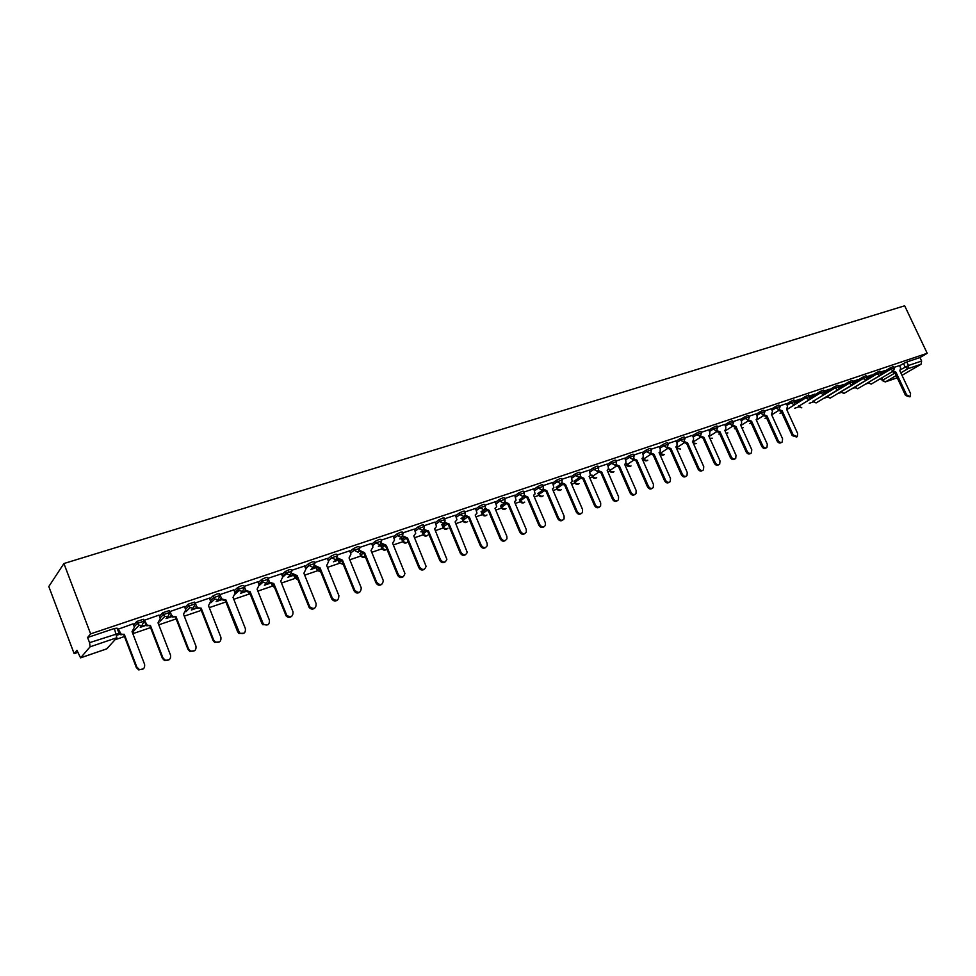 <?xml version="1.0" encoding="UTF-8"?>
<svg xmlns="http://www.w3.org/2000/svg" width="976" height="976" viewBox="0 0 976 976"><rect width="100%" height="100%" fill="white"/><g stroke="black" fill="none" stroke-linecap="round" stroke-linejoin="round"><path stroke-width="1.46" d="M143.972 620.821L143.399 619.309L136.847 621.419L137.384 623.359L144.082 621.102L141.984 625.482L139.092 625.25L137.384 623.359L134.249 626.763M169.787 612.111L169.214 610.622L162.785 612.708L163.321 614.612L169.897 612.391L167.86 616.71L164.822 616.368L163.321 614.612L160.125 617.918M195.102 603.558L194.541 602.094L188.209 604.156L188.771 606.023L195.224 603.851L193.248 608.121L190.052 607.633L188.771 606.023L185.525 609.268M219.942 595.165L219.38 593.737L217.111 593.945L213.061 595.872L213.732 597.605L220.064 595.47L218.148 599.691L214.793 599.044L213.732 597.605L210.438 600.777M244.317 586.942L243.756 585.539L241.584 585.71L237.546 587.625L238.229 589.345L244.439 587.247L242.573 591.407L239.059 590.578L238.229 589.345L234.887 592.456M268.229 578.853L267.68 577.487L265.606 577.633L261.592 579.537L262.263 581.232L268.363 579.183L266.546 583.294L262.873 582.233L262.263 581.232L258.872 584.295M291.714 570.936L291.165 569.581L289.177 569.703L285.187 571.594L285.858 573.278L291.836 571.253L290.079 575.328L285.858 573.278L282.43 576.291M314.76 563.152L314.223 561.822L312.32 561.92L308.379 563.774L309.026 565.458L314.894 563.481L313.186 567.495L309.026 565.458L305.732 568.886M337.391 555.503L336.854 554.197L335.049 554.283L331.096 556.137L331.767 557.796L337.525 555.844L335.866 559.821L331.767 557.796L328.314 560.834M359.644 548L359.107 546.706L357.35 546.78L353.422 548.622L354.093 550.257L359.778 548.341L358.143 552.27L354.093 550.257L350.567 553.148M381.494 540.631L380.969 539.338L379.274 539.399L375.37 541.241L376.028 542.863L381.628 540.96L380.018 544.864L376.028 542.863L372.466 545.718M402.966 533.384L402.441 532.103L400.794 532.164L396.915 533.994L397.574 535.592L403.1 533.701L401.514 537.581L397.574 535.592L393.987 538.41M424.06 526.271L423.535 524.99L421.949 525.051L418.082 526.869L418.741 528.455L424.194 526.576L424.365 527.833L422.632 530.432L418.741 528.455L415.129 531.249M444.8 519.281L444.263 518.012L442.738 518.061L438.895 519.866L439.554 521.44L444.922 519.574L445.08 521.099L443.385 523.404L439.554 521.44L435.906 524.197M465.174 512.4L464.637 511.143L463.161 511.192L459.342 512.986L459.989 514.547L465.296 512.693L465.418 514.45L463.783 516.499L459.989 514.547L456.329 517.28M485.206 505.653L484.669 504.397L483.242 504.433L479.436 506.215L480.082 507.764L485.328 505.934L485.389 507.886L483.828 509.704L480.082 507.764L476.41 510.472M504.897 499.004L504.36 497.76L502.982 497.797L499.187 499.566L499.846 501.103L505.019 499.285L505.019 501.42L503.531 503.03L499.846 501.103L496.15 503.787M524.258 492.477L523.734 491.233L522.38 491.27L518.622 493.026L519.269 494.551L524.38 492.746L524.319 495.027L522.916 496.467L519.269 494.551L515.548 497.211M543.303 486.048L542.766 484.816L541.46 484.852L537.727 486.597L538.374 488.11L543.412 486.316L543.303 488.72L541.973 490.013L538.374 488.11L534.641 490.745M562.03 479.741L561.505 478.508L560.236 478.545L556.515 480.277L557.15 481.766L562.139 479.985L561.969 482.51L560.712 483.669L557.15 481.766L553.404 484.389M580.452 473.519L579.927 472.299L578.695 472.335L574.998 474.055L575.633 475.532L580.561 473.763L580.33 476.373L579.146 477.423L575.633 475.532L571.875 478.13M598.581 467.406L598.044 466.186L596.861 466.223L593.176 467.943L593.811 469.407L598.691 467.65L598.41 470.334L597.275 471.286L593.811 469.407L590.041 471.981M616.417 461.392L615.88 460.184L614.721 460.208L611.061 461.916L611.696 463.368L616.515 461.624L616.185 464.381L615.124 465.235L611.696 463.368L607.914 465.93M633.961 455.475L633.436 454.267L632.314 454.304L628.666 455.999L629.3 457.439L634.071 455.707L633.692 458.5L632.68 459.293L629.3 457.439L625.506 459.977M651.236 449.655L650.711 448.448L649.613 448.484L645.99 450.168L646.624 451.595L651.334 449.863L650.919 452.718L649.967 453.437L646.624 451.595L642.818 454.108M668.243 443.921L667.706 442.714L666.645 442.75L663.046 444.422L663.668 445.837L668.34 444.129L666.974 447.679L663.668 445.837L659.861 448.338M684.981 438.273L684.444 437.077L683.42 437.114L679.833 438.773L680.455 440.176L685.067 438.48L683.725 442.006L680.455 440.176L676.636 442.665M701.463 432.722L700.927 431.526L699.926 431.563L696.352 433.222L696.974 434.613L701.549 432.917L700.207 436.431L696.974 434.613L693.155 437.077M717.689 427.244L717.153 426.061L716.177 426.097L712.626 427.744L713.249 429.123L717.775 427.439L716.445 430.928L713.249 429.123L709.418 431.575M733.659 421.864L732.183 420.705L728.657 422.352L729.267 423.718L733.745 422.047L732.427 425.512L729.267 423.718L725.436 426.146M749.397 416.557L747.945 415.41L744.432 417.033L745.054 418.387L749.483 416.728L748.177 420.18L745.054 418.387L741.211 420.815M764.903 411.323L763.476 410.188L759.975 411.799L760.597 413.153L764.977 411.494L763.683 414.934L760.597 413.153L756.742 415.556M780.178 406.175L778.775 405.04L775.298 406.65L775.908 407.98L780.251 406.345L778.958 409.749L775.908 407.98L772.053 410.384M795.22 401.099L793.842 399.977L790.377 401.575L790.987 402.893L795.294 401.258L794.013 404.662L790.987 402.893L787.132 405.272M810.043 396.097L808.689 394.975L805.249 396.573L805.847 397.879L810.117 396.256L808.836 399.635L805.847 397.879L786.729 409.615M824.659 391.181L823.317 390.058L819.901 391.644L820.499 392.938L824.732 391.327L823.451 394.682L820.499 392.938L798.868 406.138L801.784 407.834L798.405 406.467L798.722 405.809M839.055 386.325L837.737 385.203L834.334 386.777L834.931 388.07L839.128 386.459L838.384 389.497L816.058 402.954L813.167 401.27L834.931 388.07L837.859 389.802M853.256 381.531L851.95 380.433L848.559 381.994L849.157 383.275L853.317 381.677L852.548 384.703L830.125 398.147L827.27 396.476L849.157 383.275L852.06 384.995M867.237 376.821L865.968 375.711L862.589 377.273L863.187 378.542L867.298 376.956L866.529 379.981L843.996 393.413L841.166 391.742L863.187 378.542L866.054 380.262M881.035 372.173L879.779 371.075L876.424 372.612L877.009 373.881L881.096 372.295L880.303 375.321L857.672 388.741L854.878 387.082L877.009 373.881L879.852 375.589M894.626 367.586L893.394 366.488L890.051 368.025L890.649 369.282L894.687 367.708L893.455 370.978L890.649 369.282L868.396 382.482L871.165 384.129L893.479 370.965M900.946 369.489L908.473 365.488L921.625 361.035L919.978 357.545L927.2 353.3L90.622 633.863L63.916 563.53L48.8 586.539L74.139 653.652L77.751 652.432M115.022 639.731L124.464 636.523M132.821 633.668L150.56 627.629M158.795 624.823L176.156 618.918M184.269 616.149L201.263 610.366M209.267 607.633L225.895 601.972M233.789 599.288L250.076 593.737M257.859 591.09L272.56 586.076M281.478 583.038L295.252 578.353M304.671 575.145L317.554 570.753M327.436 567.385L339.465 563.298M349.798 559.773L360.986 555.966M371.758 552.294L382.031 548.793M393.328 544.95L402.795 541.729M414.532 537.727L423.218 534.775M435.357 530.639L443.299 527.931M455.829 523.661L463.039 521.208M475.946 516.816L482.449 514.596M495.723 510.07L501.542 508.093M515.182 503.457L520.33 501.701M534.299 496.943L538.813 495.405M553.111 490.538L557.003 489.208M571.619 484.23L574.901 483.108M589.821 478.033L592.517 477.118M607.731 471.933L609.854 471.213M625.36 465.93L626.934 465.393M642.696 460.025L643.733 459.672M718.836 434.088L719.69 433.808M734.464 428.769L735.55 428.403M749.873 423.523L751.178 423.072M765.038 418.35L766.575 417.838M779.995 413.263L781.739 412.665M794.732 408.249L798.636 406.919M809.25 403.295L812.923 402.051M823.573 398.428L827.001 397.256M837.689 393.609L840.885 392.523M851.621 388.875L854.573 387.862M865.346 384.202L868.079 383.263M878.876 379.591L881.377 378.737M927.2 353.3L904.679 305.793L63.916 563.53M74.139 653.652L76.933 650.297L80.581 657.861L90.121 646.795L89.548 642.659L119.011 633.265L117.071 628.166L114.375 628.495L116.864 637.706L90.121 646.795M90.622 633.863L87.584 637.511L89.548 642.659M899.64 365.78L903.495 363.499L905.155 367.013L907.936 368.696L900.836 372.856M902.007 375.333L921.076 364.231L907.936 368.696L908.473 365.488L906.826 361.974L903.495 363.499M921.625 361.035L921.076 364.231M880.999 372.088L884.89 370.465M885.012 370.734L880.877 371.819M867.2 376.736L871.263 375.065M871.385 375.333L867.078 376.468M853.207 381.457L857.428 379.713M857.562 379.993L853.085 381.189M839.018 386.24L843.41 384.446M843.532 384.715L838.896 385.959M824.622 391.095L829.185 389.241M829.307 389.509L824.488 390.815M810.007 396.012L814.753 394.097M814.887 394.377L809.885 395.744M795.184 401.014L800.113 399.025M800.235 399.306L795.05 400.733M786.4 403.686L780.007 405.809M771.321 408.761L764.733 410.945M756.01 413.922L749.226 416.179M740.455 419.168L733.488 421.473M724.68 424.475L717.506 426.854M700.817 436.065L703.952 437.382L715.237 462.587C716.579 464.759 718.08 465.271 719.715 464.125L720.007 460.904L708.722 435.76L709.65 435.174L709.833 432.49L708.771 429.806L701.28 432.331M692.387 435.357L684.798 437.882M675.868 440.932L668.06 443.519M659.081 446.581L651.065 449.253M633.546 458.696L636.913 460.16L648.393 486.219C649.882 488.561 651.504 489.025 653.249 487.61L653.469 484.425L642.001 458.427L643.123 457.634L643.221 455.036L642.147 452.254L633.79 455.072M624.713 458.159L616.234 460.977M607.109 464.088L598.398 466.992M589.236 470.115L580.269 473.092M571.058 476.239L561.847 479.301M552.587 482.473L543.12 485.609M533.799 488.793L524.075 492.026M501.286 504.885L502.213 504.214M514.706 495.235L504.702 498.553M481.022 511.753L481.973 511.082M482.107 511.387L483.01 510.729L481.924 511.095M495.296 501.774L485.011 505.19M461.026 518.537L462.465 517.695M462.6 518L463.49 517.341L461.916 517.878M475.544 508.423L464.979 511.936M441.567 524.771L442.628 524.417M455.463 515.194L444.605 518.805M420.851 531.798L422.462 531.249M435.028 522.075L423.865 525.796M402.075 538.532L399.77 538.947M414.239 529.09L402.771 532.896M381.201 545.608L378.322 546.218M386.264 545.303L385.325 545.95L381.36 543.961L382.092 543.388L386.264 545.303L398.354 574.62C401.539 578.085 403.735 577.694 404.93 573.437L392.584 543.156L394.548 540.057L393.194 536.129L381.287 540.131M364.573 552.672L363.658 553.319L359.632 551.318L360.351 550.745L364.573 552.672L376.699 582.269C380.213 585.832 382.421 585.283 383.324 580.622L371.014 550.488L372.966 547.036L371.661 543.376L359.436 547.499M333.475 561.798L338.416 560.09M349.628 550.854L337.184 554.99M327.314 558.382L314.54 562.615M304.585 566.031L291.495 570.387M281.442 573.839L268.01 578.304M257.871 581.781L244.098 586.405M233.862 589.87L219.746 594.665M209.389 598.117L194.919 603.083M184.452 606.523L169.617 611.671M159.027 615.087L143.826 620.443M133.114 623.823L117.62 629.398M133.566 624.982L136.689 621.566M159.454 616.161L162.638 612.83M184.842 607.523L188.087 604.266M209.755 599.057L213.061 595.872M234.203 590.748L237.546 587.625M258.201 582.611L261.592 579.537M281.759 574.62L285.187 571.594M288.554 571.875L286.212 573.925M304.89 566.775L308.355 563.799M327.594 559.077L331.096 556.137L331.767 557.784L328.265 560.724M338.526 561.298L338.977 560.505M349.896 551.525L353.422 548.622M360.034 554.002L360.9 552.892M371.807 544.108L375.37 541.241M381.165 546.816L382.458 545.401M393.328 536.824L396.915 533.994M401.941 539.765L403.661 538.044M414.471 529.663L418.082 526.869M422.364 532.835L424.511 530.822M435.259 522.636L438.895 519.866M442.445 526.015L445.007 523.734M455.682 515.718L459.342 512.986M462.197 519.317L465.174 516.755M475.763 508.935L479.436 506.215M481.619 512.717L484.999 509.911M495.503 502.262L499.187 499.566M500.712 506.239L504.507 503.177M514.913 495.698L518.622 493.026M519.5 499.858L523.697 496.552M533.994 489.244L537.727 486.597M537.996 493.575L542.571 490.05M552.77 482.9L556.515 480.277M556.186 487.402L561.139 483.645M571.241 476.654L574.998 474.055M574.083 481.327L579.415 477.362M589.406 470.517L593.176 467.943M607.279 464.478L611.061 461.916M624.872 458.537L628.666 455.999M642.196 452.693L645.99 450.168M659.239 446.935L663.046 444.422M676.014 441.262L679.833 438.773M692.533 435.686L696.352 433.222M708.796 430.196L712.626 427.744M724.814 424.792L728.657 422.352M740.601 419.46L744.432 417.033M756.132 414.214L759.975 411.799M771.443 409.054L775.298 406.65M786.534 403.954L790.377 401.575M795.477 402.576L805.249 396.573M810.312 397.5L819.901 391.644M824.927 392.498L834.334 386.777M839.323 387.57L848.559 381.994M853.512 382.726L862.589 377.273M867.505 377.944L876.424 372.612M881.291 373.235L890.051 368.025M899.543 365.561L894.467 367.244M116.839 635.266L119.926 634.217M140.263 627.324L146.095 625.348M166.042 618.577L171.752 616.637M191.333 610L196.932 608.109M216.147 601.582L221.625 599.728L220.661 598.361L221.235 597.812L222.211 599.191L225.846 599.801L225.261 600.35L221.637 599.74L222.211 599.191M240.486 593.335L245.867 591.505M264.386 585.222L269.644 583.441M287.835 577.267L292.995 575.523M310.868 569.459L315.931 567.751M294.044 576.157L294.85 577.609L296.484 576.206M592.322 476.764L591.712 475.336M626.116 463.661L626.653 464.844L633.485 460.294M87.584 637.511L114.375 628.495M919.978 357.545L906.826 361.974M338.16 559.834L334.256 561.151M315.638 567.459L311.625 568.825M292.715 575.23L288.567 576.633M269.352 583.148L265.082 584.6M245.562 591.212L241.17 592.713M221.32 599.435L216.794 600.972M196.627 607.804L191.955 609.39M171.447 616.344L166.628 617.979M145.778 625.043L140.825 626.726M119.621 633.912L116.742 634.888M893.321 371.063L895.931 372.161L894.76 372.82L892.284 371.673M909.852 396.842L905.569 395.512L894.882 372.771M895.931 372.161L906.631 394.926L910.254 396.61L910.559 393.523L899.872 370.819L900.653 367.928L899.53 365.536M779.263 409.615L782.166 410.811L781.166 411.421L778.25 410.188M796.66 437.041L792.219 435.601L781.166 411.421M782.166 410.811L793.22 435.015L797.319 436.65L797.648 433.454L786.595 409.298L787.559 406.199L786.388 403.649M764.049 414.751L766.99 415.959L766.001 416.581L763.037 415.325M781.556 442.409L781.251 442.579C779.714 443.531 778.336 442.982 777.091 440.957L766.001 416.581M766.99 415.959L778.092 440.359C779.336 442.396 780.715 442.945 782.252 441.994L782.581 438.773L771.479 414.434L772.48 411.299L771.308 408.737M748.604 419.961L751.581 421.193L750.605 421.803L747.604 420.534M766.209 447.85L765.977 447.984C764.415 448.984 763 448.448 761.744 446.386L750.605 421.803M751.581 421.193L762.732 445.788C764.001 447.862 765.404 448.399 766.965 447.398L767.295 444.19L756.144 419.643L756.961 419.168L757.169 416.484L755.985 413.897M732.915 425.255L735.941 426.512L734.977 427.122L731.927 425.829M750.642 453.376L750.471 453.486C748.885 454.523 747.445 453.986 746.164 451.888L734.977 427.122M735.941 426.512L747.14 451.302C748.433 453.401 749.873 453.938 751.459 452.901L751.764 449.668L740.577 424.938L741.431 424.426L741.626 421.742L740.442 419.131M716.994 430.623L720.068 431.904L719.105 432.514L716.018 431.197M734.83 458.988L734.733 459.049C733.11 460.135 731.646 459.623 730.341 457.488L719.105 432.514M720.068 431.904L731.317 456.902C732.634 459.037 734.086 459.562 735.709 458.476L736.014 455.243L724.778 430.306L725.656 429.757L725.851 427.073L724.668 424.45M703.952 437.382L702.842 438.041L699.853 436.65M718.775 464.698L718.751 464.71C717.104 465.845 715.615 465.332 714.273 463.173L703.001 437.992M684.396 441.591L687.58 442.945L686.64 443.543L683.444 442.189M702.5 470.469C700.829 471.64 699.316 471.127 697.962 468.944L686.64 443.543M687.58 442.945L698.914 468.358C700.292 470.566 701.817 471.066 703.476 469.871L703.757 466.65L692.435 441.286L693.399 440.664L693.57 438.004L692.374 435.333M667.706 447.215L670.951 448.594L669.853 449.253L666.779 447.813M685.982 476.337C684.286 477.52 682.761 477.008 681.394 474.8L670.024 449.192M670.951 448.594L682.346 474.214C683.749 476.471 685.298 476.959 686.994 475.69L687.25 472.482L675.88 446.91L676.905 446.239L677.051 443.592L675.843 440.896M650.76 452.913L654.066 454.328L652.981 454.987L649.845 453.523M669.207 482.303C667.486 483.486 665.937 482.974 664.558 480.753L653.139 454.926M654.066 454.328L665.498 480.168C666.95 482.473 668.536 482.949 670.256 481.607L670.488 478.411L659.068 452.62L660.142 451.888L660.264 449.265L659.068 446.544M636.913 460.16L635.827 460.818L632.643 459.318M652.163 488.354C650.406 489.562 648.845 489.037 647.466 486.804L635.998 460.757M616.051 464.576L619.479 466.077L618.406 466.735L615.185 465.223M634.851 494.503C633.07 495.723 631.484 495.198 630.093 492.941L618.577 466.674M619.479 466.077L631.008 492.368C632.546 494.759 634.205 495.21 635.974 493.685L636.157 490.538L624.652 464.32L625.836 463.454L625.909 460.892L624.701 458.134M598.276 470.542L601.765 472.091L600.704 472.75L597.434 471.225M607.145 470.286L608.268 469.371L608.316 466.845L607.096 464.064M617.259 500.749C615.441 501.981 613.831 501.457 612.44 499.187L600.874 472.689M601.765 472.091L613.343 498.614C614.941 501.066 616.637 501.481 618.43 499.871L618.577 496.76L607.194 470.249M580.208 476.593L583.77 478.203L582.721 478.862L579.402 477.325M583.77 478.203L595.397 504.958C597.044 507.471 598.788 507.862 600.594 506.129L600.716 503.079L589.15 476.483M599.386 507.105C597.532 508.35 595.909 507.825 594.494 505.531L582.892 478.801M589.126 476.434L590.419 475.361L589.211 470.078M561.847 482.754L565.482 484.425L564.433 485.084L561.066 483.51M565.482 484.425L577.145 511.412C578.866 513.986 580.647 514.352 582.489 512.485L582.562 509.496L570.948 482.681M581.208 513.559C579.329 514.816 577.682 514.291 576.255 511.985L564.604 485.023M570.923 482.62L572.29 481.436L571.045 476.203M543.168 489L546.877 490.745L545.84 491.392L542.424 489.806M562.749 520.11C560.822 521.391 559.15 520.867 557.723 518.537L546.023 491.331M546.877 490.745L558.589 517.963C560.407 520.623 562.225 520.94 564.067 518.927L564.091 516.023L552.392 488.866L553.856 487.61L552.562 482.425M524.185 495.357L527.979 497.162L526.955 497.821L523.465 496.186M543.961 526.784C542.009 528.077 540.314 527.552 538.874 525.198L527.138 497.76M527.979 497.162L539.74 524.637C541.631 527.369 543.51 527.65 545.352 525.454L545.328 522.66L533.579 495.259L535.116 493.868L533.787 488.756M504.897 501.835L508.752 503.689L507.74 504.348L504.189 502.677M524.881 533.555C522.892 534.885 521.172 534.36 519.72 531.981L507.923 504.287M508.752 503.689L520.562 531.42C522.563 534.238 524.49 534.458 526.332 532.079L526.247 529.407L514.45 501.762L516.072 500.2L514.694 495.186M485.304 508.472L489.208 510.338L488.195 510.985L484.584 509.277M505.458 540.448C503.433 541.802 501.688 541.265 500.224 538.874L488.39 510.924M489.208 510.338L501.054 538.313C503.189 541.229 505.165 541.375 506.983 538.776L506.837 536.263L495.003 508.362L496.699 506.629L495.271 501.737M465.369 515.206L469.322 517.085L468.321 517.744L464.649 515.975M485.719 547.463C483.657 548.829 481.876 548.305 480.399 545.877L468.517 517.67M469.322 517.085L481.217 545.328C483.498 548.341 485.536 548.414 487.305 545.547L487.097 543.242L475.214 515.084L476.996 513.144L475.532 508.386M444.678 522.38L449.094 523.966L448.118 524.612L444.361 522.782M465.625 554.588C463.527 555.991 461.733 555.454 460.233 553.014L448.313 524.551M449.094 523.966L461.038 552.453C463.502 555.588 465.576 555.564 467.272 552.404L455.097 521.916L456.939 519.732L455.438 515.157M423.889 529.48L428.513 530.956L427.549 531.603L423.718 529.712M445.202 561.847C443.055 563.262 441.225 562.737 439.725 560.273L427.744 531.53M428.513 530.956L440.505 559.712C443.177 562.957 445.3 562.835 446.886 559.333L434.625 528.882L436.528 526.418L435.003 522.038M407.578 538.069L406.626 538.715L402.71 536.739L403.466 536.153L407.578 538.069L419.619 567.105C422.523 570.46 424.694 570.204 426.109 566.348L413.787 535.958L415.739 533.189L414.214 529.041M424.414 569.228C422.23 570.679 420.375 570.155 418.85 567.654L406.821 538.642M403.259 576.731C401.026 578.219 399.147 577.694 397.598 575.169L385.532 545.877M381.726 584.368C379.444 585.893 377.529 585.368 375.967 582.818L363.865 553.246M342.491 560.175L341.588 560.81L337.513 558.809L338.208 558.235L342.491 560.175L354.666 590.065C358.521 593.701 360.73 592.993 361.279 587.93L349.054 557.943L350.957 554.124L349.603 550.806M359.802 592.151C357.484 593.701 355.532 593.188 353.959 590.602L341.795 560.749M320.018 567.812L319.115 568.447L314.992 566.434L315.663 565.86L320.018 567.812L332.413 598.386C336.513 601.606 338.672 600.691 338.892 595.641L326.692 565.543L328.57 561.493L327.289 558.321M337.489 600.057C335.329 601.594 333.414 601.216 331.718 598.91L319.335 568.374M297.119 575.584L296.24 576.23L292.056 574.193L292.715 573.632L297.119 575.584L309.807 606.865C313.991 609.61 316.102 608.548 316.163 603.68L303.914 573.278L305.854 569.179L304.573 565.982M314.772 608.121C312.784 609.622 310.905 609.378 309.136 607.389L296.46 576.145M273.805 583.514L272.938 584.148L268.693 582.099L269.327 581.537L269.864 582.452L273.805 583.514L286.81 615.466C291.019 617.747 293.093 616.551 293.02 611.867L280.722 581.159L282.723 577.011L281.43 573.778M291.629 616.32C289.799 617.784 287.981 617.674 286.163 615.978L273.17 584.063M268.376 579.158L269.327 581.537M250.051 591.578L249.209 592.212L245.659 591.31L244.903 590.151L245.513 589.602L246.257 590.761L250.051 591.578L263.398 624.164C267.607 626.031 269.62 624.713 269.437 620.199L257.103 589.187L259.152 584.99L257.847 581.72M268.058 624.677L262.776 624.677L261.763 623.2L249.441 592.139M244.537 587.149L245.513 589.602M244.049 633.18L238.949 633.473L237.632 631.74L225.261 600.35M219.929 594.494L221.235 597.812M225.846 599.801L239.547 632.96C243.732 634.473 245.684 633.046 245.403 628.69L233.032 597.361L235.143 593.103L233.837 589.809M201.178 608.182L197.152 608.28L195.944 606.73L196.505 606.181L197.713 607.743L201.178 608.182L213.61 639.939L215.22 641.879C219.368 643.074 221.271 641.561 220.918 637.352L208.498 605.693L210.67 601.387L209.364 598.056M219.588 641.842L214.647 642.391L213.036 640.439L200.617 608.719M195.2 602.826L196.505 606.181M176.046 616.722L172.191 616.966L170.763 615.246L171.3 614.709L172.728 616.429L176.046 616.722L188.514 648.808L190.418 650.931C194.517 651.846 196.359 650.26 195.969 646.173L183.512 614.185L185.745 609.829L184.427 606.462M194.663 650.675L189.856 651.431L187.965 649.308L175.509 617.259M169.983 611.33L171.3 614.709M144.277 619.98L147.242 625.25L150.414 625.433L146.742 625.787L143.899 620.821M169.263 659.654L164.578 660.606L162.406 658.349L149.914 625.958M150.414 625.433L162.931 657.848L165.103 660.118C169.153 660.801 170.959 659.154 170.532 655.164L158.027 622.847L160.32 618.418L159.003 615.026M118.072 628.812L121.256 634.229L124.294 634.302L120.78 634.754L119.023 633.034M143.362 668.816L138.763 669.939L136.347 667.56L123.806 634.827M119.401 632.265L118.926 632.802L117.596 629.325M124.294 634.302L136.847 667.072L139.275 669.451C143.277 669.939 145.058 668.231 144.594 664.339L132.053 631.667L134.407 627.19L133.09 623.749M80.703 657.775L106.799 648.82L116.864 637.706M881.718 377.907L882.78 380.164L894.992 372.991M896.2 375.565L885.513 381.811L897.249 377.785M133.09 631.704L133.407 632.533M225.163 600.386L225.566 601.131M248.685 592.334L249.026 593.201L249.636 592.652M271.731 584.307L272.145 585.332L273.28 584.343M305.561 568.435L309.026 565.458L308.379 563.774M316.492 568.41L317.151 570.021L318.969 568.496M338.404 560.98L339.05 562.566L341.039 560.944M359.937 553.66L360.583 555.246L362.804 553.465M381.811 548.39L381.043 546.523L381.738 548.048L384.227 546.084M401.892 539.423L402.539 540.972L405.321 538.825M422.34 532.481L422.974 534.018L426.073 531.676M442.445 525.661L443.08 527.186L446.483 524.637M462.209 518.951L462.844 520.452L466.577 517.707M481.644 512.351L482.278 513.84L486.329 510.899M500.773 505.849L501.396 507.337L505.775 504.202M519.586 499.468L520.208 500.944L524.905 497.614M538.093 493.185L538.715 494.637L543.73 491.135M556.308 487L556.93 488.451L562.261 484.767M574.23 480.912L574.852 482.351L580.488 478.496M591.871 474.946L592.481 476.349L598.434 472.335M609.292 469.151L609.854 470.444L616.1 466.26M626.421 463.454L630.228 466.418L631.008 465.918M643.306 457.829L643.77 458.903L650.602 454.413M659.922 452.278L660.349 453.254L667.462 448.631M676.283 446.825L676.673 447.703L684.066 442.945M692.826 442.189L700.402 437.333M709.076 436.54L716.506 431.819M725.083 430.977L732.366 426.39M740.845 425.512L747.994 421.034M756.363 420.131L763.378 415.764M771.662 414.824L778.555 410.579M813.045 401.002L812.691 401.612L816.18 402.905M827.172 396.256L826.77 396.829L830.247 398.098M841.092 391.571L840.665 392.108L844.118 393.365M854.83 386.96L854.354 387.448L857.794 388.692M868.372 382.409L867.859 382.86L871.287 384.08M676.344 447.947L680.553 449.033M660.105 453.694L664.29 454.572M643.55 459.33L647.027 460.684L647.771 460.196M626.738 465.052L626.653 464.844C627.763 466.772 629.191 467.138 630.947 465.955M609.671 470.859L613.172 472.25L613.977 471.713M596.617 477.654C594.835 478.899 593.371 478.533 592.237 476.544L595.848 478.167L596.69 477.606M574.705 482.754L578.256 484.181L579.122 483.584M556.808 488.842L560.37 490.281L561.273 489.659M538.618 495.039L542.205 496.491L543.144 495.832M520.123 501.322L523.746 502.799L524.722 502.115M501.335 507.715L504.97 509.204L505.995 508.484M482.242 514.218L485.902 515.718L486.963 514.962M462.819 520.818L466.504 522.343L467.614 521.538M443.08 527.54L446.788 529.077L447.947 528.223M422.998 534.372L426.732 535.934L427.939 535.019M402.576 541.314L406.345 542.9L407.602 541.936M386.74 549.085C384.764 550.83 383.08 550.501 381.689 548.085L385.593 549.976L386.838 549.061M360.669 555.576L364.487 557.186L365.292 556.747M339.16 562.896L343.296 564.409L339.038 562.579L338.391 560.98M317.273 570.338L320.836 572.082M294.984 577.914L297.912 579.744M272.28 585.637L274.5 587.393M249.161 593.493L250.551 594.921M158.893 622.481L158.502 624.067M132.956 631.85L132.59 633.082M742.028 428.135L743.212 427.659L742.077 428.232M726.12 433.295L727.901 432.893M709.881 438.334L712.346 438.187M693.167 442.921L696.571 443.568L693.594 443.909M882.28 380.664L882.78 380.164L885.244 381.933L897.249 377.81M109.056 646.332L106.555 648.906M895.797 372.21L894.76 372.82M906.631 394.926L905.569 395.512M782.02 410.859L781.02 411.469M793.22 435.015L792.219 435.601M766.843 416.02L765.855 416.63M778.092 440.359L777.091 440.957M751.435 421.254L750.459 421.864M762.732 445.788L761.744 446.386M735.794 426.561L734.818 427.171M747.14 451.302L746.164 451.888M719.91 431.953L718.958 432.563M731.317 456.902L730.341 457.488M703.794 437.431L702.842 438.041M715.237 462.587L714.273 463.173M687.421 442.994L686.482 443.604M698.914 468.358L697.962 468.944M670.793 448.643L669.853 449.253M682.346 474.214L681.394 474.8M653.908 454.377L652.981 454.987M665.498 480.168L664.558 480.753M636.742 460.208L635.827 460.818M648.393 486.219L647.466 486.804M619.309 466.138L618.406 466.735M631.008 492.368L630.093 492.941M601.594 472.152L600.704 472.75M613.343 498.614L612.44 499.187M583.599 478.264L582.721 478.862M595.397 504.958L594.494 505.531M565.299 484.486L564.433 485.084M577.145 511.412L576.255 511.985M546.706 490.806L545.84 491.392M558.589 517.963L557.723 518.537M527.796 497.223L526.955 497.821M539.74 524.637L538.874 525.198M508.569 503.75L507.74 504.348M520.562 531.42L519.72 531.981M489.013 510.399L488.195 510.985M501.054 538.313L500.224 538.874M469.127 517.158L468.321 517.744M481.217 545.328L480.399 545.877M448.899 524.027L448.118 524.612M461.038 552.453L460.233 553.014M428.318 531.017L427.549 531.603M440.505 559.712L439.725 560.273M407.37 538.13L406.626 538.715M419.619 567.105L418.85 567.654M386.057 545.377L385.325 545.95M398.354 574.62L397.598 575.169M364.365 552.745L363.658 553.319M376.699 582.269L375.967 582.818M342.283 560.248L341.588 560.81M354.666 590.065L353.959 590.602M319.799 567.886L319.115 568.447M332.23 597.995L331.535 598.532M296.899 575.669L296.24 576.23M309.38 606.072L308.709 606.608M273.573 583.587L272.938 584.148M286.102 614.307L285.456 614.831M249.819 591.663L249.209 592.212M262.398 622.688L261.763 623.2M659.581 452.498L660.02 453.498C661.106 455.377 662.509 455.743 664.241 454.609M642.989 458.037L643.465 459.135C644.563 461.026 645.978 461.392 647.722 460.233M609.012 469.346L609.573 470.652C610.695 472.604 612.147 472.97 613.916 471.762M573.986 481.095L574.608 482.534C575.767 484.547 577.243 484.926 579.049 483.645M556.088 487.17L556.71 488.61C557.882 490.66 559.37 491.038 561.188 489.72M537.886 493.344L538.52 494.795C539.704 496.882 541.216 497.248 543.046 495.906M519.403 499.614L520.025 501.078C521.233 503.201 522.77 503.567 524.612 502.176M500.603 505.983L501.237 507.471C502.469 509.618 504.019 509.984 505.885 508.557M481.51 512.461L482.132 513.962C483.388 516.145 484.962 516.511 486.841 515.047M462.087 519.049L462.722 520.55C463.99 522.782 465.576 523.148 467.492 521.635M442.335 525.747L442.97 527.26C444.275 529.541 445.886 529.895 447.801 528.321M422.254 532.554L422.889 534.092C424.218 536.41 425.853 536.751 427.793 535.129M401.819 539.472L402.466 541.033C403.82 543.388 405.479 543.73 407.443 542.046M359.9 553.697L360.547 555.271C361.718 557.491 363.292 557.967 365.28 556.71M285.236 571.558L286.261 573.998L282.747 577.084M261.653 579.476L262.873 582.233L259.299 585.454M237.644 587.552L239.059 590.578L235.362 594.006M213.158 595.775L214.793 599.044L210.901 602.765M188.209 604.156L190.052 607.633L185.891 611.769M162.785 612.708L164.822 616.368L160.162 621.163M136.847 621.419L139.092 625.25L132.358 632.485M726.229 433.527L727.864 432.905M710.077 438.773L712.321 438.212M676.539 448.387L680.504 449.058M319.274 568.398L317.2 570.143L320.86 572.131M296.667 576.645L295.045 578.036L297.948 579.829M273.585 585.112L272.536 586.039L274.537 587.503M250.076 593.75L250.588 595.031M881.145 378.249L882.219 380.555L885.244 381.933M80.605 657.848L106.665 648.906L108.775 646.649M338.208 558.248L337.525 558.809M315.821 566.19L315.15 566.751M332.413 598.386L331.718 598.91M293.044 574.254L292.385 574.827M309.807 606.865L309.136 607.389M269.864 582.452L269.23 583.014M286.81 615.466L286.163 615.978M263.398 624.164L262.776 624.677"/></g></svg>
